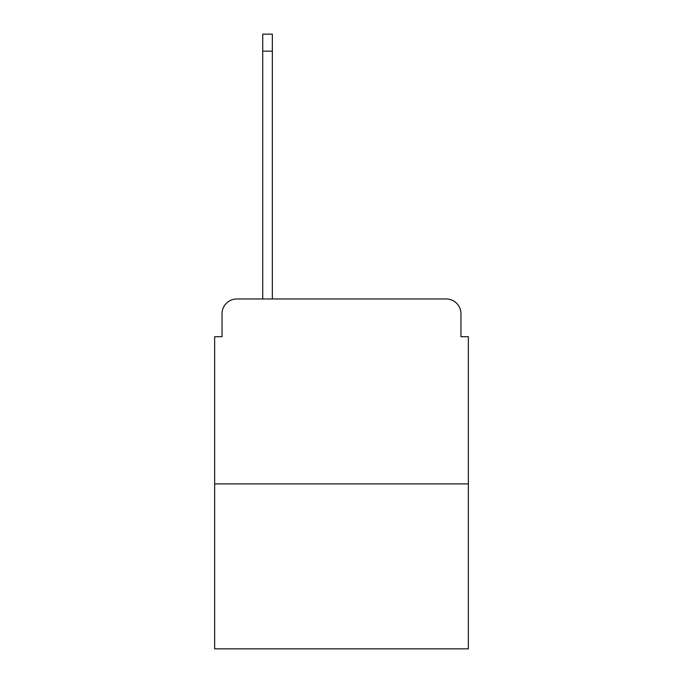<?xml version="1.0" encoding="UTF-8"?>
<svg xmlns="http://www.w3.org/2000/svg" width="683" height="683" viewBox="0 0 683 683"><rect width="100%" height="100%" fill="white"/><g stroke="black" fill="none" stroke-linecap="round" stroke-linejoin="round"><path stroke-width="1.02" d="M222.035 313.762L222.035 336.693L222.035 313.762A14.795 14.795 0 0 1 236.83 298.966L262.724 298.966L262.724 34.15L272.338 34.15L272.338 298.966L283.804 298.966M468.359 483.897L214.641 483.897L214.641 648.85L468.359 648.85L468.359 336.693L460.965 336.693L460.965 313.762A14.795 14.795 0 0 0 446.17 298.966L236.83 298.966M214.641 483.897L214.641 336.693L222.035 336.693M399.196 298.966L446.17 298.966M460.965 336.693L460.965 313.762M262.724 51.165L272.338 51.165"/></g></svg>
